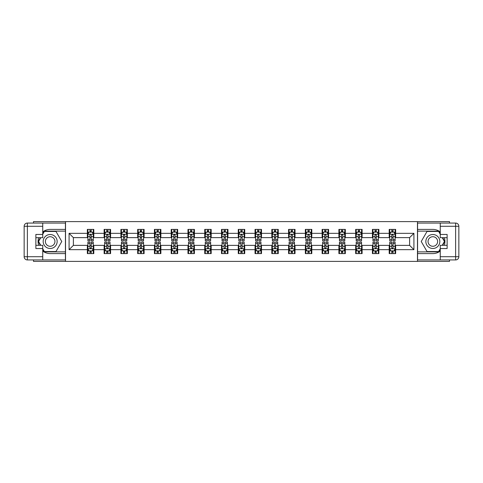 <?xml version="1.0" encoding="UTF-8"?>
<svg xmlns="http://www.w3.org/2000/svg" width="483" height="483" viewBox="0 0 483 483"><rect width="100%" height="100%" fill="white"/><g stroke="black" fill="none" stroke-linecap="round" stroke-linejoin="round"><path stroke-width="0.72" d="M33.502 259.932L33.502 261.388L449.498 261.388L449.498 259.932M449.498 223.068L449.498 221.612L417.463 221.612L417.463 261.388M417.463 221.612L33.502 221.612L33.502 223.068M65.537 261.388L65.537 221.612M395.643 233.331L395.643 229.407L389.195 229.407L389.195 233.331L378.877 233.331L378.877 229.407L372.423 229.407L372.423 233.331L362.105 233.331L362.105 229.407L355.657 229.407L355.657 233.331L345.339 233.331L345.339 229.407L338.891 229.407L338.891 233.331L328.567 233.331L328.567 229.407L322.119 229.407L322.119 233.331L311.801 233.331L311.801 229.407L305.353 229.407L305.353 233.331L295.028 233.331L295.028 229.407L288.58 229.407L288.58 233.331L278.262 233.331L278.262 229.407L271.814 229.407L271.814 233.331L261.496 233.331L261.496 229.407L255.042 229.407L255.042 233.331L244.724 233.331L244.724 229.407L238.276 229.407L238.276 233.331L227.958 233.331L227.958 229.407L221.504 229.407L221.504 233.331L211.186 233.331L211.186 229.407L204.738 229.407L204.738 233.331L194.42 233.331L194.42 229.407L187.972 229.407L187.972 233.331L177.647 233.331L177.647 229.407L171.199 229.407L171.199 233.331L160.881 233.331L160.881 229.407L154.433 229.407L154.433 233.331L144.109 233.331L144.109 229.407L137.661 229.407L137.661 233.331L127.343 233.331L127.343 229.407L120.895 229.407L120.895 233.331L110.577 233.331L110.577 229.407L104.123 229.407L104.123 233.331L93.805 233.331L93.805 229.407L87.357 229.407L87.357 233.331L69.081 233.331L69.081 249.669L73.38 245.37L87.357 245.37L87.357 253.593L93.805 253.593L93.805 245.37L104.123 245.37L104.123 253.593L110.577 253.593L110.577 245.37L120.895 245.37L120.895 253.593L127.343 253.593L127.343 245.37L137.661 245.37L137.661 253.593L144.109 253.593L144.109 245.37L154.433 245.37L154.433 253.593L160.881 253.593L160.881 245.37L171.199 245.37L171.199 253.593L177.647 253.593L177.647 245.37L187.972 245.37L187.972 253.593L194.42 253.593L194.42 245.37L204.738 245.37L204.738 253.593L211.186 253.593L211.186 245.37L221.504 245.37L221.504 253.593L227.958 253.593L227.958 245.37L238.276 245.37L238.276 253.593L244.724 253.593L244.724 245.37L255.042 245.37L255.042 253.593L261.496 253.593L261.496 245.37L271.814 245.37L271.814 253.593L278.262 253.593L278.262 245.37L288.58 245.37L288.58 253.593L295.028 253.593L295.028 245.37L305.353 245.37L305.353 253.593L311.801 253.593L311.801 245.37L322.119 245.37L322.119 253.593L328.567 253.593L328.567 245.37L338.891 245.37L338.891 253.593L345.339 253.593L345.339 245.37L355.657 245.37L355.657 253.593L362.105 253.593L362.105 245.37L372.423 245.37L372.423 253.593L378.877 253.593L378.877 245.37L389.195 245.37L389.195 253.593L395.643 253.593L395.643 245.37L409.62 245.37L409.62 237.63L395.643 237.63L395.643 233.331L413.919 233.331L413.919 249.669L395.643 249.669M389.195 249.669L378.877 249.669M372.423 249.669L362.105 249.669M355.657 249.669L345.339 249.669M338.891 249.669L328.567 249.669M322.119 249.669L311.801 249.669M305.353 249.669L295.028 249.669M288.58 249.669L278.262 249.669M271.814 249.669L261.496 249.669M255.042 249.669L244.724 249.669M238.276 249.669L227.958 249.669M221.504 249.669L211.186 249.669M204.738 249.669L194.42 249.669M187.972 249.669L177.647 249.669M171.199 249.669L160.881 249.669M154.433 249.669L144.109 249.669M137.661 249.669L127.343 249.669M120.895 249.669L110.577 249.669M104.123 249.669L93.805 249.669M87.357 249.669L69.081 249.669M389.195 233.331L389.195 237.63L378.877 237.63L378.877 233.331M372.423 233.331L372.423 237.63L362.105 237.63L362.105 233.331M355.657 233.331L355.657 237.63L345.339 237.63L345.339 233.331M338.891 233.331L338.891 237.63L328.567 237.63L328.567 233.331M322.119 233.331L322.119 237.63L311.801 237.63L311.801 233.331M305.353 233.331L305.353 237.63L295.028 237.63L295.028 233.331M288.58 233.331L288.58 237.63L278.262 237.63L278.262 233.331M271.814 233.331L271.814 237.63L261.496 237.63L261.496 233.331M255.042 233.331L255.042 237.63L244.724 237.63L244.724 233.331M238.276 233.331L238.276 237.63L227.958 237.63L227.958 233.331M221.504 233.331L221.504 237.63L211.186 237.63L211.186 233.331M204.738 233.331L204.738 237.63L194.42 237.63L194.42 233.331M187.972 233.331L187.972 237.63L177.647 237.63L177.647 233.331M171.199 233.331L171.199 237.63L160.881 237.63L160.881 233.331M154.433 233.331L154.433 237.63L144.109 237.63L144.109 233.331M137.661 233.331L137.661 237.63L127.343 237.63L127.343 233.331M120.895 233.331L120.895 237.63L110.577 237.63L110.577 233.331M104.123 233.331L104.123 237.63L93.805 237.63L93.805 233.331M87.357 233.331L87.357 237.63L73.38 237.63L69.081 233.331M73.38 237.63L73.38 245.37M413.919 249.669L409.62 245.37M409.62 237.63L413.919 233.331M87.357 232.094L87.894 232.094M89.935 232.094L91.227 232.094M93.267 232.094L93.805 232.094M87.357 237.521L87.894 237.521M89.935 237.521L91.227 237.521M93.267 237.521L93.805 237.521M87.357 245.479L87.894 245.479M89.935 245.479L91.227 245.479M93.267 245.479L93.805 245.479M87.357 250.906L87.894 250.906M89.935 250.906L91.227 250.906M93.267 250.906L93.805 250.906M104.123 245.479L104.66 245.479M106.707 245.479L107.993 245.479M110.039 245.479L110.577 245.479M104.123 250.906L104.66 250.906M106.707 250.906L107.993 250.906M110.039 250.906L110.577 250.906M104.123 232.094L104.66 232.094M106.707 232.094L107.993 232.094M110.039 232.094L110.577 232.094M104.123 237.521L104.66 237.521M106.707 237.521L107.993 237.521M110.039 237.521L110.577 237.521M120.895 245.479L121.432 245.479M123.473 245.479L124.765 245.479M126.806 245.479L127.343 245.479M120.895 250.906L121.432 250.906M123.473 250.906L124.765 250.906M126.806 250.906L127.343 250.906M120.895 232.094L121.432 232.094M123.473 232.094L124.765 232.094M126.806 232.094L127.343 232.094M120.895 237.521L121.432 237.521M123.473 237.521L124.765 237.521M126.806 237.521L127.343 237.521M137.661 245.479L138.198 245.479M140.239 245.479L141.531 245.479M143.572 245.479L144.109 245.479M137.661 250.906L138.198 250.906M140.239 250.906L141.531 250.906M143.572 250.906L144.109 250.906M137.661 232.094L138.198 232.094M140.239 232.094L141.531 232.094M143.572 232.094L144.109 232.094M137.661 237.521L138.198 237.521M140.239 237.521L141.531 237.521M143.572 237.521L144.109 237.521M154.433 245.479L154.971 245.479M157.011 245.479L158.303 245.479M160.344 245.479L160.881 245.479M154.433 250.906L154.971 250.906M157.011 250.906L158.303 250.906M160.344 250.906L160.881 250.906M154.433 232.094L154.971 232.094M157.011 232.094L158.303 232.094M160.344 232.094L160.881 232.094M154.433 237.521L154.971 237.521M157.011 237.521L158.303 237.521M160.344 237.521L160.881 237.521M171.199 245.479L171.737 245.479M173.777 245.479L175.069 245.479M177.11 245.479L177.647 245.479M171.199 250.906L171.737 250.906M173.777 250.906L175.069 250.906M177.11 250.906L177.647 250.906M171.199 232.094L171.737 232.094M173.777 232.094L175.069 232.094M177.11 232.094L177.647 232.094M171.199 237.521L171.737 237.521M173.777 237.521L175.069 237.521M177.11 237.521L177.647 237.521M187.972 245.479L188.509 245.479M190.55 245.479L191.836 245.479M193.882 245.479L194.42 245.479M187.972 250.906L188.509 250.906M190.55 250.906L191.836 250.906M193.882 250.906L194.42 250.906M187.972 232.094L188.509 232.094M190.55 232.094L191.836 232.094M193.882 232.094L194.42 232.094M187.972 237.521L188.509 237.521M190.55 237.521L191.836 237.521M193.882 237.521L194.42 237.521M204.738 245.479L205.275 245.479M207.316 245.479L208.608 245.479M210.648 245.479L211.186 245.479M204.738 250.906L205.275 250.906M207.316 250.906L208.608 250.906M210.648 250.906L211.186 250.906M204.738 232.094L205.275 232.094M207.316 232.094L208.608 232.094M210.648 232.094L211.186 232.094M204.738 237.521L205.275 237.521M207.316 237.521L208.608 237.521M210.648 237.521L211.186 237.521M221.504 245.479L222.041 245.479M224.088 245.479L225.374 245.479M227.421 245.479L227.958 245.479M221.504 250.906L222.041 250.906M224.088 250.906L225.374 250.906M227.421 250.906L227.958 250.906M221.504 232.094L222.041 232.094M224.088 232.094L225.374 232.094M227.421 232.094L227.958 232.094M221.504 237.521L222.041 237.521M224.088 237.521L225.374 237.521M227.421 237.521L227.958 237.521M238.276 245.479L238.813 245.479M240.854 245.479L242.146 245.479M244.187 245.479L244.724 245.479M238.276 250.906L238.813 250.906M240.854 250.906L242.146 250.906M244.187 250.906L244.724 250.906M238.276 232.094L238.813 232.094M240.854 232.094L242.146 232.094M244.187 232.094L244.724 232.094M238.276 237.521L238.813 237.521M240.854 237.521L242.146 237.521M244.187 237.521L244.724 237.521M255.042 245.479L255.579 245.479M257.626 245.479L258.912 245.479M260.959 245.479L261.496 245.479M255.042 250.906L255.579 250.906M257.626 250.906L258.912 250.906M260.959 250.906L261.496 250.906M255.042 232.094L255.579 232.094M257.626 232.094L258.912 232.094M260.959 232.094L261.496 232.094M255.042 237.521L255.579 237.521M257.626 237.521L258.912 237.521M260.959 237.521L261.496 237.521M271.814 245.479L272.352 245.479M274.392 245.479L275.684 245.479M277.725 245.479L278.262 245.479M271.814 250.906L272.352 250.906M274.392 250.906L275.684 250.906M277.725 250.906L278.262 250.906M271.814 232.094L272.352 232.094M274.392 232.094L275.684 232.094M277.725 232.094L278.262 232.094M271.814 237.521L272.352 237.521M274.392 237.521L275.684 237.521M277.725 237.521L278.262 237.521M288.58 245.479L289.118 245.479M291.164 245.479L292.45 245.479M294.491 245.479L295.028 245.479M288.58 250.906L289.118 250.906M291.164 250.906L292.45 250.906M294.491 250.906L295.028 250.906M288.58 232.094L289.118 232.094M291.164 232.094L292.45 232.094M294.491 232.094L295.028 232.094M288.58 237.521L289.118 237.521M291.164 237.521L292.45 237.521M294.491 237.521L295.028 237.521M305.353 245.479L305.89 245.479M307.931 245.479L309.223 245.479M311.263 245.479L311.801 245.479M305.353 250.906L305.89 250.906M307.931 250.906L309.223 250.906M311.263 250.906L311.801 250.906M305.353 232.094L305.89 232.094M307.931 232.094L309.223 232.094M311.263 232.094L311.801 232.094M305.353 237.521L305.89 237.521M307.931 237.521L309.223 237.521M311.263 237.521L311.801 237.521M322.119 245.479L322.656 245.479M324.697 245.479L325.989 245.479M328.029 245.479L328.567 245.479M322.119 250.906L322.656 250.906M324.697 250.906L325.989 250.906M328.029 250.906L328.567 250.906M322.119 232.094L322.656 232.094M324.697 232.094L325.989 232.094M328.029 232.094L328.567 232.094M322.119 237.521L322.656 237.521M324.697 237.521L325.989 237.521M328.029 237.521L328.567 237.521M338.891 245.479L339.428 245.479M341.469 245.479L342.761 245.479M344.802 245.479L345.339 245.479M338.891 250.906L339.428 250.906M341.469 250.906L342.761 250.906M344.802 250.906L345.339 250.906M338.891 232.094L339.428 232.094M341.469 232.094L342.761 232.094M344.802 232.094L345.339 232.094M338.891 237.521L339.428 237.521M341.469 237.521L342.761 237.521M344.802 237.521L345.339 237.521M355.657 245.479L356.194 245.479M358.235 245.479L359.527 245.479M361.568 245.479L362.105 245.479M355.657 250.906L356.194 250.906M358.235 250.906L359.527 250.906M361.568 250.906L362.105 250.906M355.657 232.094L356.194 232.094M358.235 232.094L359.527 232.094M361.568 232.094L362.105 232.094M355.657 237.521L356.194 237.521M358.235 237.521L359.527 237.521M361.568 237.521L362.105 237.521M372.423 245.479L372.961 245.479M375.007 245.479L376.293 245.479M378.34 245.479L378.877 245.479M372.423 250.906L372.961 250.906M375.007 250.906L376.293 250.906M378.34 250.906L378.877 250.906M372.423 232.094L372.961 232.094M375.007 232.094L376.293 232.094M378.34 232.094L378.877 232.094M372.423 237.521L372.961 237.521M375.007 237.521L376.293 237.521M378.34 237.521L378.877 237.521M389.195 245.479L389.733 245.479M391.773 245.479L393.065 245.479M395.106 245.479L395.643 245.479M389.195 250.906L389.733 250.906M391.773 250.906L393.065 250.906M395.106 250.906L395.643 250.906M389.195 232.094L389.733 232.094M391.773 232.094L393.065 232.094M395.106 232.094L395.643 232.094M389.195 237.521L389.733 237.521M391.773 237.521L393.065 237.521M395.106 237.521L395.643 237.521M91.227 230.802L89.935 230.802M93.267 239.508L91.227 239.508L91.227 240.854L93.267 240.854L93.267 234.297L92.193 232.148L88.969 232.148L87.894 234.297L87.894 240.854L89.935 240.854L89.935 239.508L87.894 239.508M87.894 234.297L87.894 229.407M93.267 234.297L93.267 229.407M89.935 232.148L89.935 229.407M91.227 229.407L91.227 232.148M91.227 239.508L91.227 235.106L90.514 234.46L89.941 235.016L89.935 239.508M89.935 252.198L91.227 252.198M87.894 243.492L89.935 243.492L89.935 242.146L87.894 242.146L87.894 248.703L88.969 250.852L92.193 250.852L93.267 248.703L93.267 242.146L91.227 242.146L91.227 243.492L93.267 243.492M93.267 248.703L93.267 253.593M87.894 248.703L87.894 253.593M91.227 250.852L91.227 253.593M89.935 253.593L89.935 250.852M89.935 243.492L89.935 247.894L90.647 248.54L91.221 247.984L91.227 243.492M53.655 235.45A6.985 6.985 0 0 0 44.11 238.004A6.985 6.985 0 0 0 46.67 247.55A6.985 6.985 0 0 0 56.215 244.996A6.985 6.985 0 0 0 53.655 235.45M52.556 237.358A4.782 4.782 0 0 0 46.018 239.109A4.782 4.782 0 0 0 47.769 245.642A4.782 4.782 0 0 0 54.307 243.891A4.782 4.782 0 0 0 52.556 237.358M42.745 234.243L44.358 231.448L55.968 231.448L61.77 241.5L55.968 251.552L44.358 251.552L42.745 248.757M40.759 245.316L38.555 241.5L40.759 237.684M436.33 235.45A6.985 6.985 0 0 0 426.785 238.004A6.985 6.985 0 0 0 429.345 247.55A6.985 6.985 0 0 0 438.89 244.996A6.985 6.985 0 0 0 436.33 235.45M435.231 237.358A4.782 4.782 0 0 0 428.693 239.109A4.782 4.782 0 0 0 430.444 245.642A4.782 4.782 0 0 0 436.982 243.891A4.782 4.782 0 0 0 435.231 237.358M440.255 248.757L438.642 251.552L427.032 251.552L421.23 241.5L427.032 231.448L438.642 231.448L440.255 234.243M442.241 237.684L444.445 241.5L442.241 245.316M42.745 251.051A12.093 12.093 0 0 0 50.166 253.593L65.428 253.593L65.428 259.932L27.374 259.932A3.224 3.224 0 0 1 24.15 256.708L24.15 226.292A3.224 3.224 0 0 1 27.374 223.068L42.745 223.068L42.745 237.684L35.869 237.684M42.745 223.068L65.428 223.068L65.428 229.407L50.166 229.407A12.093 12.093 0 0 0 42.745 231.949M38.688 237.684A12.093 12.093 0 0 0 38.688 245.316M65.428 253.593L65.428 229.407M35.869 245.316L42.745 245.316L42.745 259.932M42.745 234.46L35.869 234.46L35.869 248.54L42.745 248.54M65.428 231.128L44.176 231.128L42.745 233.603M42.745 249.397L44.176 251.872L65.428 251.872M40.391 237.684L38.187 241.5L40.391 245.316M440.255 231.949A12.093 12.093 0 0 0 432.834 229.407L417.572 229.407L417.572 223.068L455.626 223.068A3.224 3.224 0 0 1 458.85 226.292L458.85 256.708A3.224 3.224 0 0 1 455.626 259.932L440.255 259.932L440.255 245.316L447.131 245.316M440.255 259.932L417.572 259.932L417.572 253.593L432.834 253.593A12.093 12.093 0 0 0 440.255 251.051M444.312 245.316A12.093 12.093 0 0 0 444.312 237.684M417.572 229.407L417.572 253.593M447.131 237.684L440.255 237.684L440.255 223.068M440.255 248.54L447.131 248.54L447.131 234.46L440.255 234.46M417.572 251.872L438.824 251.872L440.255 249.397M440.255 233.603L438.824 231.128L417.572 231.128M442.609 245.316L444.813 241.5L442.609 237.684M107.993 230.802L106.707 230.802M110.039 239.508L107.993 239.508L107.993 240.854L110.039 240.854L110.039 234.297L108.959 232.148L105.735 232.148L104.66 234.297L104.66 240.854L106.707 240.854L106.707 239.508L104.66 239.508M104.66 234.297L104.66 229.407M110.039 234.297L110.039 229.407M106.707 232.148L106.707 229.407M107.993 229.407L107.993 232.148M107.993 239.508L107.993 235.106L107.28 234.46L106.713 235.016L106.707 239.508M124.765 230.802L123.473 230.802M126.806 239.508L124.765 239.508L124.765 240.854L126.806 240.854L126.806 234.297L125.731 232.148L122.507 232.148L121.432 234.297L121.432 240.854L123.473 240.854L123.473 239.508L121.432 239.508M121.432 234.297L121.432 229.407M126.806 234.297L126.806 229.407M123.473 232.148L123.473 229.407M124.765 229.407L124.765 232.148M124.765 239.508L124.765 235.106L124.053 234.46L123.479 235.016L123.473 239.508M106.707 252.198L107.993 252.198M104.66 243.492L106.707 243.492L106.707 242.146L104.66 242.146L104.66 248.703L105.735 250.852L108.959 250.852L110.039 248.703L110.039 242.146L107.993 242.146L107.993 243.492L110.039 243.492M110.039 248.703L110.039 253.593M104.66 248.703L104.66 253.593M107.993 250.852L107.993 253.593M106.707 253.593L106.707 250.852M106.707 243.492L106.707 247.894L107.419 248.54L107.987 247.984L107.993 243.492M123.473 252.198L124.765 252.198M121.432 243.492L123.473 243.492L123.473 242.146L121.432 242.146L121.432 248.703L122.507 250.852L125.731 250.852L126.806 248.703L126.806 242.146L124.765 242.146L124.765 243.492L126.806 243.492M126.806 248.703L126.806 253.593M121.432 248.703L121.432 253.593M124.765 250.852L124.765 253.593M123.473 253.593L123.473 250.852M123.473 243.492L123.473 247.894L124.185 248.54L124.759 247.984L124.765 243.492M141.531 230.802L140.239 230.802M143.572 239.508L141.531 239.508L141.531 240.854L143.572 240.854L143.572 234.297L142.497 232.148L139.273 232.148L138.198 234.297L138.198 240.854L140.239 240.854L140.239 239.508L138.198 239.508M138.198 234.297L138.198 229.407M143.572 234.297L143.572 229.407M140.239 232.148L140.239 229.407M141.531 229.407L141.531 232.148M141.531 239.508L141.531 235.106L140.819 234.46L140.239 235.106L140.239 239.508M158.303 230.802L157.011 230.802M160.344 239.508L158.303 239.508L158.303 240.854L160.344 240.854L160.344 234.297L159.269 232.148L156.045 232.148L154.971 234.297L154.971 240.854L157.011 240.854L157.011 239.508L154.971 239.508M154.971 234.297L154.971 229.407M160.344 234.297L160.344 229.407M157.011 232.148L157.011 229.407M158.303 229.407L158.303 232.148M158.303 239.508L158.303 235.106L157.591 234.46L157.017 235.016L157.011 239.508M175.069 230.802L173.777 230.802M177.11 239.508L175.069 239.508L175.069 240.854L177.11 240.854L177.11 234.297L176.035 232.148L172.811 232.148L171.737 234.297L171.737 240.854L173.777 240.854L173.777 239.508L171.737 239.508M171.737 234.297L171.737 229.407M177.11 234.297L177.11 229.407M173.777 232.148L173.777 229.407M175.069 229.407L175.069 232.148M175.069 239.508L175.069 235.106L174.357 234.46L173.783 235.016L173.777 239.508M140.239 252.198L141.531 252.198M138.198 243.492L140.239 243.492L140.239 242.146L138.198 242.146L138.198 248.703L139.273 250.852L142.497 250.852L143.572 248.703L143.572 242.146L141.531 242.146L141.531 243.492L143.572 243.492M143.572 248.703L143.572 253.593M138.198 248.703L138.198 253.593M141.531 250.852L141.531 253.593M140.239 253.593L140.239 250.852M140.239 243.492L140.239 247.894L140.958 248.54L141.525 247.984L141.531 243.492M157.011 252.198L158.303 252.198M154.971 243.492L157.011 243.492L157.011 242.146L154.971 242.146L154.971 248.703L156.045 250.852L159.269 250.852L160.344 248.703L160.344 242.146L158.303 242.146L158.303 243.492L160.344 243.492M160.344 248.703L160.344 253.593M154.971 248.703L154.971 253.593M158.303 250.852L158.303 253.593M157.011 253.593L157.011 250.852M157.011 243.492L157.011 247.894L157.724 248.54L158.297 247.984L158.303 243.492M173.777 252.198L175.069 252.198M171.737 243.492L173.777 243.492L173.777 242.146L171.737 242.146L171.737 248.703L172.811 250.852L176.035 250.852L177.11 248.703L177.11 242.146L175.069 242.146L175.069 243.492L177.11 243.492M177.11 248.703L177.11 253.593M171.737 248.703L171.737 253.593M175.069 250.852L175.069 253.593M173.777 253.593L173.777 250.852M173.777 243.492L173.777 247.894L174.49 248.54L175.063 247.984L175.069 243.492M191.836 230.802L190.55 230.802M193.882 239.508L191.836 239.508L191.836 240.854L193.882 240.854L193.882 234.297L192.808 232.148L189.584 232.148L188.509 234.297L188.509 240.854L190.55 240.854L190.55 239.508L188.509 239.508M188.509 234.297L188.509 229.407M193.882 234.297L193.882 229.407M190.55 232.148L190.55 229.407M191.836 229.407L191.836 232.148M191.836 239.508L191.836 235.106L191.123 234.46L190.556 235.016L190.55 239.508M190.55 252.198L191.836 252.198M188.509 243.492L190.55 243.492L190.55 242.146L188.509 242.146L188.509 248.703L189.584 250.852L192.808 250.852L193.882 248.703L193.882 242.146L191.836 242.146L191.836 243.492L193.882 243.492M193.882 248.703L193.882 253.593M188.509 248.703L188.509 253.593M191.836 250.852L191.836 253.593M190.55 253.593L190.55 250.852M190.55 243.492L190.55 247.894L191.262 248.54L191.829 247.984L191.836 243.492M208.608 230.802L207.316 230.802M210.648 239.508L208.608 239.508L208.608 240.854L210.648 240.854L210.648 234.297L209.574 232.148L206.35 232.148L205.275 234.297L205.275 240.854L207.316 240.854L207.316 239.508L205.275 239.508M205.275 234.297L205.275 229.407M210.648 234.297L210.648 229.407M207.316 232.148L207.316 229.407M208.608 229.407L208.608 232.148M208.608 239.508L208.608 235.106L207.895 234.46L207.322 235.016L207.316 239.508M207.316 252.198L208.608 252.198M205.275 243.492L207.316 243.492L207.316 242.146L205.275 242.146L205.275 248.703L206.35 250.852L209.574 250.852L210.648 248.703L210.648 242.146L208.608 242.146L208.608 243.492L210.648 243.492M210.648 248.703L210.648 253.593M205.275 248.703L205.275 253.593M208.608 250.852L208.608 253.593M207.316 253.593L207.316 250.852M207.316 243.492L207.316 247.894L208.028 248.54L208.602 247.984L208.608 243.492M225.374 230.802L224.088 230.802M227.421 239.508L225.374 239.508L225.374 240.854L227.421 240.854L227.421 234.297L226.346 232.148L223.116 232.148L222.041 234.297L222.041 240.854L224.088 240.854L224.088 239.508L222.041 239.508M222.041 234.297L222.041 229.407M227.421 234.297L227.421 229.407M224.088 232.148L224.088 229.407M225.374 229.407L225.374 232.148M225.374 239.508L225.374 235.106L224.661 234.46L224.094 235.016L224.088 239.508M224.088 252.198L225.374 252.198M222.041 243.492L224.088 243.492L224.088 242.146L222.041 242.146L222.041 248.703L223.116 250.852L226.346 250.852L227.421 248.703L227.421 242.146L225.374 242.146L225.374 243.492L227.421 243.492M227.421 248.703L227.421 253.593M222.041 248.703L222.041 253.593M225.374 250.852L225.374 253.593M224.088 253.593L224.088 250.852M224.088 243.492L224.088 247.894L224.8 248.54L225.368 247.984L225.374 243.492M242.146 230.802L240.854 230.802M244.187 239.508L242.146 239.508L242.146 240.854L244.187 240.854L244.187 234.297L243.112 232.148L239.888 232.148L238.813 234.297L238.813 240.854L240.854 240.854L240.854 239.508L238.813 239.508M238.813 234.297L238.813 229.407M244.187 234.297L244.187 229.407M240.854 232.148L240.854 229.407M242.146 229.407L242.146 232.148M242.146 239.508L242.146 235.106L241.434 234.46L240.86 235.016L240.854 239.508M240.854 252.198L242.146 252.198M238.813 243.492L240.854 243.492L240.854 242.146L238.813 242.146L238.813 248.703L239.888 250.852L243.112 250.852L244.187 248.703L244.187 242.146L242.146 242.146L242.146 243.492L244.187 243.492M244.187 248.703L244.187 253.593M238.813 248.703L238.813 253.593M242.146 250.852L242.146 253.593M240.854 253.593L240.854 250.852M240.854 243.492L240.854 247.894L241.566 248.54L242.14 247.984L242.146 243.492M258.912 230.802L257.626 230.802M260.959 239.508L258.912 239.508L258.912 240.854L260.959 240.854L260.959 234.297L259.884 232.148L256.654 232.148L255.579 234.297L255.579 240.854L257.626 240.854L257.626 239.508L255.579 239.508M255.579 234.297L255.579 229.407M260.959 234.297L260.959 229.407M257.626 232.148L257.626 229.407M258.912 229.407L258.912 232.148M258.912 239.508L258.912 235.106L258.2 234.46L257.632 235.016L257.626 239.508M257.626 252.198L258.912 252.198M255.579 243.492L257.626 243.492L257.626 242.146L255.579 242.146L255.579 248.703L256.654 250.852L259.884 250.852L260.959 248.703L260.959 242.146L258.912 242.146L258.912 243.492L260.959 243.492M260.959 248.703L260.959 253.593M255.579 248.703L255.579 253.593M258.912 250.852L258.912 253.593M257.626 253.593L257.626 250.852M257.626 243.492L257.626 247.894L258.339 248.54L258.906 247.984L258.912 243.492M275.684 230.802L274.392 230.802M277.725 239.508L275.684 239.508L275.684 240.854L277.725 240.854L277.725 234.297L276.65 232.148L273.426 232.148L272.352 234.297L272.352 240.854L274.392 240.854L274.392 239.508L272.352 239.508M272.352 234.297L272.352 229.407M277.725 234.297L277.725 229.407M274.392 232.148L274.392 229.407M275.684 229.407L275.684 232.148M275.684 239.508L275.684 235.106L274.972 234.46L274.398 235.016L274.392 239.508M274.392 252.198L275.684 252.198M272.352 243.492L274.392 243.492L274.392 242.146L272.352 242.146L272.352 248.703L273.426 250.852L276.65 250.852L277.725 248.703L277.725 242.146L275.684 242.146L275.684 243.492L277.725 243.492M277.725 248.703L277.725 253.593M272.352 248.703L272.352 253.593M275.684 250.852L275.684 253.593M274.392 253.593L274.392 250.852M274.392 243.492L274.392 247.894L275.105 248.54L275.678 247.984L275.684 243.492M292.45 230.802L291.164 230.802M294.491 239.508L292.45 239.508L292.45 240.854L294.491 240.854L294.491 234.297L293.416 232.148L290.192 232.148L289.118 234.297L289.118 240.854L291.164 240.854L291.164 239.508L289.118 239.508M289.118 234.297L289.118 229.407M294.491 234.297L294.491 229.407M291.164 232.148L291.164 229.407M292.45 229.407L292.45 232.148M292.45 239.508L292.45 235.106L291.738 234.46L291.171 235.016L291.164 239.508M291.164 252.198L292.45 252.198M289.118 243.492L291.164 243.492L291.164 242.146L289.118 242.146L289.118 248.703L290.192 250.852L293.416 250.852L294.491 248.703L294.491 242.146L292.45 242.146L292.45 243.492L294.491 243.492M294.491 248.703L294.491 253.593M289.118 248.703L289.118 253.593M292.45 250.852L292.45 253.593M291.164 253.593L291.164 250.852M291.164 243.492L291.164 247.894L291.877 248.54L292.444 247.984L292.45 243.492M309.223 230.802L307.931 230.802M311.263 239.508L309.223 239.508L309.223 240.854L311.263 240.854L311.263 234.297L310.189 232.148L306.965 232.148L305.89 234.297L305.89 240.854L307.931 240.854L307.931 239.508L305.89 239.508M305.89 234.297L305.89 229.407M311.263 234.297L311.263 229.407M307.931 232.148L307.931 229.407M309.223 229.407L309.223 232.148M309.223 239.508L309.223 235.106L308.51 234.46L307.937 235.016L307.931 239.508M307.931 252.198L309.223 252.198M305.89 243.492L307.931 243.492L307.931 242.146L305.89 242.146L305.89 248.703L306.965 250.852L310.189 250.852L311.263 248.703L311.263 242.146L309.223 242.146L309.223 243.492L311.263 243.492M311.263 248.703L311.263 253.593M305.89 248.703L305.89 253.593M309.223 250.852L309.223 253.593M307.931 253.593L307.931 250.852M307.931 243.492L307.931 247.894L308.643 248.54L309.217 247.984L309.223 243.492M325.989 230.802L324.697 230.802M328.029 239.508L325.989 239.508L325.989 240.854L328.029 240.854L328.029 234.297L326.955 232.148L323.731 232.148L322.656 234.297L322.656 240.854L324.697 240.854L324.697 239.508L322.656 239.508M322.656 234.297L322.656 229.407M328.029 234.297L328.029 229.407M324.697 232.148L324.697 229.407M325.989 229.407L325.989 232.148M325.989 239.508L325.989 235.106L325.276 234.46L324.703 235.016L324.697 239.508M324.697 252.198L325.989 252.198M322.656 243.492L324.697 243.492L324.697 242.146L322.656 242.146L322.656 248.703L323.731 250.852L326.955 250.852L328.029 248.703L328.029 242.146L325.989 242.146L325.989 243.492L328.029 243.492M328.029 248.703L328.029 253.593M322.656 248.703L322.656 253.593M325.989 250.852L325.989 253.593M324.697 253.593L324.697 250.852M324.697 243.492L324.697 247.894L325.409 248.54L325.983 247.984L325.989 243.492M342.761 230.802L341.469 230.802M344.802 239.508L342.761 239.508L342.761 240.854L344.802 240.854L344.802 234.297L343.727 232.148L340.503 232.148L339.428 234.297L339.428 240.854L341.469 240.854L341.469 239.508L339.428 239.508M339.428 234.297L339.428 229.407M344.802 234.297L344.802 229.407M341.469 232.148L341.469 229.407M342.761 229.407L342.761 232.148M342.761 239.508L342.761 235.106L342.042 234.46L341.475 235.016L341.469 239.508M341.469 252.198L342.761 252.198M339.428 243.492L341.469 243.492L341.469 242.146L339.428 242.146L339.428 248.703L340.503 250.852L343.727 250.852L344.802 248.703L344.802 242.146L342.761 242.146L342.761 243.492L344.802 243.492M344.802 248.703L344.802 253.593M339.428 248.703L339.428 253.593M342.761 250.852L342.761 253.593M341.469 253.593L341.469 250.852M341.469 243.492L341.469 247.894L342.181 248.54L342.761 247.894L342.761 243.492M359.527 230.802L358.235 230.802M361.568 239.508L359.527 239.508L359.527 240.854L361.568 240.854L361.568 234.297L360.493 232.148L357.269 232.148L356.194 234.297L356.194 240.854L358.235 240.854L358.235 239.508L356.194 239.508M356.194 234.297L356.194 229.407M361.568 234.297L361.568 229.407M358.235 232.148L358.235 229.407M359.527 229.407L359.527 232.148M359.527 239.508L359.527 235.106L358.815 234.46L358.241 235.016L358.235 239.508M358.235 252.198L359.527 252.198M356.194 243.492L358.235 243.492L358.235 242.146L356.194 242.146L356.194 248.703L357.269 250.852L360.493 250.852L361.568 248.703L361.568 242.146L359.527 242.146L359.527 243.492L361.568 243.492M361.568 248.703L361.568 253.593M356.194 248.703L356.194 253.593M359.527 250.852L359.527 253.593M358.235 253.593L358.235 250.852M358.235 243.492L358.235 247.894L358.947 248.54L359.521 247.984L359.527 243.492M376.293 230.802L375.007 230.802M378.34 239.508L376.293 239.508L376.293 240.854L378.34 240.854L378.34 234.297L377.265 232.148L374.041 232.148L372.961 234.297L372.961 240.854L375.007 240.854L375.007 239.508L372.961 239.508M372.961 234.297L372.961 229.407M378.34 234.297L378.34 229.407M375.007 232.148L375.007 229.407M376.293 229.407L376.293 232.148M376.293 239.508L376.293 235.106L375.581 234.46L375.013 235.016L375.007 239.508M375.007 252.198L376.293 252.198M372.961 243.492L375.007 243.492L375.007 242.146L372.961 242.146L372.961 248.703L374.041 250.852L377.265 250.852L378.34 248.703L378.34 242.146L376.293 242.146L376.293 243.492L378.34 243.492M378.34 248.703L378.34 253.593M372.961 248.703L372.961 253.593M376.293 250.852L376.293 253.593M375.007 253.593L375.007 250.852M375.007 243.492L375.007 247.894L375.72 248.54L376.287 247.984L376.293 243.492M393.065 230.802L391.773 230.802M395.106 239.508L393.065 239.508L393.065 240.854L395.106 240.854L395.106 234.297L394.031 232.148L390.807 232.148L389.733 234.297L389.733 240.854L391.773 240.854L391.773 239.508L389.733 239.508M389.733 234.297L389.733 229.407M395.106 234.297L395.106 229.407M391.773 232.148L391.773 229.407M393.065 229.407L393.065 232.148M393.065 239.508L393.065 235.106L392.353 234.46L391.779 235.016L391.773 239.508M391.773 252.198L393.065 252.198M389.733 243.492L391.773 243.492L391.773 242.146L389.733 242.146L389.733 248.703L390.807 250.852L394.031 250.852L395.106 248.703L395.106 242.146L393.065 242.146L393.065 243.492L395.106 243.492M395.106 248.703L395.106 253.593M389.733 248.703L389.733 253.593M393.065 250.852L393.065 253.593M391.773 253.593L391.773 250.852M391.773 243.492L391.773 247.894L392.486 248.54L393.059 247.984L393.065 243.492M93.243 234.243L87.918 234.243M87.894 232.275L88.902 232.275M92.259 232.275L93.267 232.275M89.935 236.628L87.894 236.628M93.267 236.628L91.227 236.628M91.227 231.49L89.935 231.49M87.918 248.757L93.243 248.757M93.267 250.725L92.259 250.725M88.902 250.725L87.894 250.725M91.227 246.372L93.267 246.372M87.894 246.372L89.935 246.372M89.935 251.51L91.227 251.51M42.745 226.292L27.374 226.292L27.374 256.708L42.745 256.708M24.15 226.292L27.374 226.292L27.374 223.068M27.374 259.932L27.374 256.708L24.15 256.708M440.255 256.708L455.626 256.708L455.626 226.292L440.255 226.292M458.85 256.708L455.626 256.708L455.626 259.932M455.626 223.068L455.626 226.292L458.85 226.292M110.009 234.243L104.69 234.243M104.66 232.275L105.674 232.275M109.025 232.275L110.039 232.275M106.707 236.628L104.66 236.628M110.039 236.628L107.993 236.628M107.993 231.49L106.707 231.49M126.781 234.243L121.456 234.243M121.432 232.275L122.441 232.275M125.797 232.275L126.806 232.275M123.473 236.628L121.432 236.628M126.806 236.628L124.765 236.628M124.765 231.49L123.473 231.49M104.69 248.757L110.009 248.757M110.039 250.725L109.025 250.725M105.674 250.725L104.66 250.725M107.993 246.372L110.039 246.372M104.66 246.372L106.707 246.372M106.707 251.51L107.993 251.51M121.456 248.757L126.781 248.757M126.806 250.725L125.797 250.725M122.441 250.725L121.432 250.725M124.765 246.372L126.806 246.372M121.432 246.372L123.473 246.372M123.473 251.51L124.765 251.51M143.548 234.243L138.229 234.243M138.198 232.275L139.213 232.275M142.563 232.275L143.572 232.275M140.239 236.628L138.198 236.628M143.572 236.628L141.531 236.628M141.531 231.49L140.239 231.49M160.314 234.243L154.995 234.243M154.971 232.275L155.979 232.275M159.336 232.275L160.344 232.275M157.011 236.628L154.971 236.628M160.344 236.628L158.303 236.628M158.303 231.49L157.011 231.49M177.086 234.243L171.767 234.243M171.737 232.275L172.745 232.275M176.102 232.275L177.11 232.275M173.777 236.628L171.737 236.628M177.11 236.628L175.069 236.628M175.069 231.49L173.777 231.49M138.229 248.757L143.548 248.757M143.572 250.725L142.563 250.725M139.213 250.725L138.198 250.725M141.531 246.372L143.572 246.372M138.198 246.372L140.239 246.372M140.239 251.51L141.531 251.51M154.995 248.757L160.314 248.757M160.344 250.725L159.336 250.725M155.979 250.725L154.971 250.725M158.303 246.372L160.344 246.372M154.971 246.372L157.011 246.372M157.011 251.51L158.303 251.51M171.767 248.757L177.086 248.757M177.11 250.725L176.102 250.725M172.745 250.725L171.737 250.725M175.069 246.372L177.11 246.372M171.737 246.372L173.777 246.372M173.777 251.51L175.069 251.51M193.852 234.243L188.533 234.243M188.509 232.275L189.517 232.275M192.868 232.275L193.882 232.275M190.55 236.628L188.509 236.628M193.882 236.628L191.836 236.628M191.836 231.49L190.55 231.49M188.533 248.757L193.852 248.757M193.882 250.725L192.868 250.725M189.517 250.725L188.509 250.725M191.836 246.372L193.882 246.372M188.509 246.372L190.55 246.372M190.55 251.51L191.836 251.51M210.624 234.243L205.299 234.243M205.275 232.275L206.283 232.275M209.64 232.275L210.648 232.275M207.316 236.628L205.275 236.628M210.648 236.628L208.608 236.628M208.608 231.49L207.316 231.49M205.299 248.757L210.624 248.757M210.648 250.725L209.64 250.725M206.283 250.725L205.275 250.725M208.608 246.372L210.648 246.372M205.275 246.372L207.316 246.372M207.316 251.51L208.608 251.51M227.39 234.243L222.071 234.243M222.041 232.275L223.055 232.275M226.406 232.275L227.421 232.275M224.088 236.628L222.041 236.628M227.421 236.628L225.374 236.628M225.374 231.49L224.088 231.49M222.071 248.757L227.39 248.757M227.421 250.725L226.406 250.725M223.055 250.725L222.041 250.725M225.374 246.372L227.421 246.372M222.041 246.372L224.088 246.372M224.088 251.51L225.374 251.51M244.163 234.243L238.837 234.243M238.813 232.275L239.822 232.275M243.178 232.275L244.187 232.275M240.854 236.628L238.813 236.628M244.187 236.628L242.146 236.628M242.146 231.49L240.854 231.49M238.837 248.757L244.163 248.757M244.187 250.725L243.178 250.725M239.822 250.725L238.813 250.725M242.146 246.372L244.187 246.372M238.813 246.372L240.854 246.372M240.854 251.51L242.146 251.51M260.929 234.243L255.61 234.243M255.579 232.275L256.594 232.275M259.945 232.275L260.959 232.275M257.626 236.628L255.579 236.628M260.959 236.628L258.912 236.628M258.912 231.49L257.626 231.49M255.61 248.757L260.929 248.757M260.959 250.725L259.945 250.725M256.594 250.725L255.579 250.725M258.912 246.372L260.959 246.372M255.579 246.372L257.626 246.372M257.626 251.51L258.912 251.51M277.701 234.243L272.376 234.243M272.352 232.275L273.36 232.275M276.717 232.275L277.725 232.275M274.392 236.628L272.352 236.628M277.725 236.628L275.684 236.628M275.684 231.49L274.392 231.49M272.376 248.757L277.701 248.757M277.725 250.725L276.717 250.725M273.36 250.725L272.352 250.725M275.684 246.372L277.725 246.372M272.352 246.372L274.392 246.372M274.392 251.51L275.684 251.51M294.467 234.243L289.148 234.243M289.118 232.275L290.132 232.275M293.483 232.275L294.491 232.275M291.164 236.628L289.118 236.628M294.491 236.628L292.45 236.628M292.45 231.49L291.164 231.49M289.148 248.757L294.467 248.757M294.491 250.725L293.483 250.725M290.132 250.725L289.118 250.725M292.45 246.372L294.491 246.372M289.118 246.372L291.164 246.372M291.164 251.51L292.45 251.51M311.233 234.243L305.914 234.243M305.89 232.275L306.898 232.275M310.255 232.275L311.263 232.275M307.931 236.628L305.89 236.628M311.263 236.628L309.223 236.628M309.223 231.49L307.931 231.49M305.914 248.757L311.233 248.757M311.263 250.725L310.255 250.725M306.898 250.725L305.89 250.725M309.223 246.372L311.263 246.372M305.89 246.372L307.931 246.372M307.931 251.51L309.223 251.51M328.005 234.243L322.686 234.243M322.656 232.275L323.664 232.275M327.021 232.275L328.029 232.275M324.697 236.628L322.656 236.628M328.029 236.628L325.989 236.628M325.989 231.49L324.697 231.49M322.686 248.757L328.005 248.757M328.029 250.725L327.021 250.725M323.664 250.725L322.656 250.725M325.989 246.372L328.029 246.372M322.656 246.372L324.697 246.372M324.697 251.51L325.989 251.51M344.771 234.243L339.452 234.243M339.428 232.275L340.437 232.275M343.787 232.275L344.802 232.275M341.469 236.628L339.428 236.628M344.802 236.628L342.761 236.628M342.761 231.49L341.469 231.49M339.452 248.757L344.771 248.757M344.802 250.725L343.787 250.725M340.437 250.725L339.428 250.725M342.761 246.372L344.802 246.372M339.428 246.372L341.469 246.372M341.469 251.51L342.761 251.51M361.544 234.243L356.219 234.243M356.194 232.275L357.203 232.275M360.56 232.275L361.568 232.275M358.235 236.628L356.194 236.628M361.568 236.628L359.527 236.628M359.527 231.49L358.235 231.49M356.219 248.757L361.544 248.757M361.568 250.725L360.56 250.725M357.203 250.725L356.194 250.725M359.527 246.372L361.568 246.372M356.194 246.372L358.235 246.372M358.235 251.51L359.527 251.51M378.31 234.243L372.991 234.243M372.961 232.275L373.975 232.275M377.326 232.275L378.34 232.275M375.007 236.628L372.961 236.628M378.34 236.628L376.293 236.628M376.293 231.49L375.007 231.49M372.991 248.757L378.31 248.757M378.34 250.725L377.326 250.725M373.975 250.725L372.961 250.725M376.293 246.372L378.34 246.372M372.961 246.372L375.007 246.372M375.007 251.51L376.293 251.51M395.082 234.243L389.757 234.243M389.733 232.275L390.741 232.275M394.098 232.275L395.106 232.275M391.773 236.628L389.733 236.628M395.106 236.628L393.065 236.628M393.065 231.49L391.773 231.49M389.757 248.757L395.082 248.757M395.106 250.725L394.098 250.725M390.741 250.725L389.733 250.725M393.065 246.372L395.106 246.372M389.733 246.372L391.773 246.372M391.773 251.51L393.065 251.51"/></g></svg>
